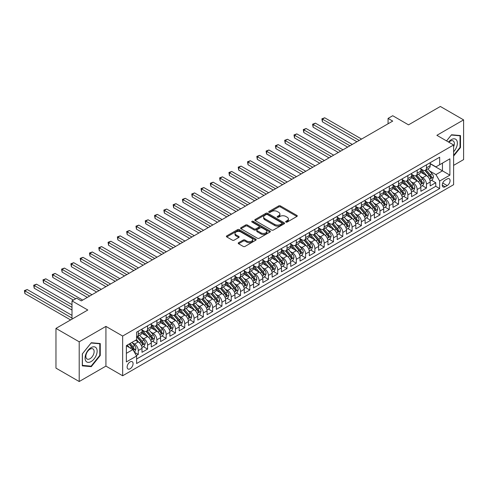 <?xml version="1.0" encoding="UTF-8"?>
<svg xmlns="http://www.w3.org/2000/svg" width="488" height="488" viewBox="0 0 488 488"><rect width="100%" height="100%" fill="white"/><g stroke="black" fill="none" stroke-linecap="round" stroke-linejoin="round"><path stroke-width="0.73" d="M285.931 222.064A0.903 0.518 0 0 0 287.206 222.064L296.899 216.465A1.293 0.744 0 0 0 297.277 215.94A1.293 0.744 0 0 0 296.899 215.415L280.478 205.93A1.293 0.744 0 0 0 278.654 205.93L268.955 211.53A0.903 0.518 0 0 0 268.693 211.896A0.903 0.518 0 0 0 268.955 212.268A0.903 0.518 0 0 0 270.236 212.268L271.487 211.542A4.13 2.385 0 0 1 277.33 211.542L278.697 212.329A4.13 2.385 0 0 1 279.905 214.019A4.13 2.385 0 0 1 278.697 215.702L277.44 216.428A0.903 0.518 0 0 0 277.178 216.794A0.903 0.518 0 0 0 277.44 217.166A0.903 0.518 0 0 0 278.721 217.166L279.978 216.44A4.13 2.385 0 0 1 285.815 216.44L287.182 217.233A4.13 2.385 0 0 1 288.396 218.917A4.13 2.385 0 0 1 287.182 220.6L285.931 221.326A0.903 0.518 0 0 0 285.663 221.692A0.903 0.518 0 0 0 285.931 222.064L285.931 221.326M130.101 368.788A4.209 2.428 120 0 0 132.846 365.079A4.209 2.428 120 0 0 132.199 361.706A4.209 2.428 120 0 0 130.101 361.913A4.209 2.428 120 0 0 127.35 365.622A4.209 2.428 120 0 0 127.996 368.995A4.209 2.428 120 0 0 130.101 368.788M238.595 242.701A1.293 0.744 0 0 0 238.217 243.231A1.293 0.744 0 0 0 238.595 243.756L243.201 246.416A1.293 0.744 0 0 0 245.025 246.416L255.791 240.2A1.293 0.744 0 0 0 256.169 239.675A1.293 0.744 0 0 0 255.791 239.144L239.37 229.665A1.293 0.744 0 0 0 237.546 229.665L226.78 235.881A1.293 0.744 0 0 0 226.401 236.405A1.293 0.744 0 0 0 226.78 236.936L232.343 240.145A1.293 0.744 0 0 0 234.167 240.145L238.778 237.485A1.293 0.744 0 0 0 239.157 236.961A1.293 0.744 0 0 0 238.778 236.43L236.015 234.838A3.453 1.995 0 0 1 235.002 233.429A3.453 1.995 0 0 1 237.137 231.586A3.453 1.995 0 0 1 240.895 232.02L251.71 238.266A3.453 1.995 0 0 1 252.723 239.675A3.453 1.995 0 0 1 250.588 241.511A3.453 1.995 0 0 1 246.83 241.084L245.025 240.041A1.293 0.744 0 0 0 243.201 240.041L238.595 242.701L238.595 243.756L243.201 241.115L243.201 240.041M453.608 165.371L463.6 159.6L463.6 119.883L440.359 106.469L408.517 124.849L392.718 115.723L388.07 118.407L392.718 121.091L81.295 300.889L76.647 298.211L71.998 300.889L71.998 319.14M79.202 341.814L79.202 381.531L105.927 366.104L105.927 326.387L79.202 341.814L55.961 328.4L87.797 310.014L71.998 300.889M105.927 326.387L122.659 336.043L453.608 144.979L453.608 184.696L122.659 375.766L122.659 336.043M463.6 119.883L436.876 135.316L453.608 144.979M271.578 230.031A1.293 0.744 0 0 0 273.402 230.031L284.175 223.815A1.293 0.744 0 0 0 284.553 223.291A1.293 0.744 0 0 0 284.175 222.76L267.747 213.28A1.293 0.744 0 0 0 265.923 213.28L255.157 219.496A1.293 0.744 0 0 0 254.779 220.021A1.293 0.744 0 0 0 255.157 220.552L271.578 230.031M252.369 222.26A0.903 0.518 0 0 1 253.284 222.388L253.284 221.314L269.986 230.952A1.293 0.744 0 0 1 270.358 231.483A1.293 0.744 0 0 1 269.986 232.007L259.213 238.223A1.293 0.744 0 0 1 257.389 238.223L240.968 228.744L245.574 226.103L245.574 225.029L240.968 227.689A1.293 0.744 0 0 0 240.59 228.213A1.293 0.744 0 0 0 240.968 228.744L240.968 227.689M245.574 226.103A1.293 0.744 0 0 1 247.398 226.103L247.398 225.029A1.293 0.744 0 0 0 245.574 225.029M247.398 225.029L254.059 228.872A1.293 0.744 0 0 0 255.883 228.872L258.945 227.109A1.293 0.744 0 0 0 259.317 226.578A1.293 0.744 0 0 0 258.945 226.054L252.009 222.052A0.903 0.518 0 0 1 251.741 221.68A0.903 0.518 0 0 1 252.302 221.198A0.903 0.518 0 0 1 253.284 221.314M79.202 381.531L55.961 368.117L55.961 328.4M136.347 355.569L138.281 354.453L134.42 352.226M132.224 342.747L134.56 344.095A5.258 3.038 60 0 1 138.281 350.536L141.996 348.389L141.996 352.312L147.577 349.091L143.344 346.645M141.52 337.385L143.856 338.727A5.258 3.038 60 0 1 147.577 345.168L151.292 343.021L151.292 346.944L156.874 343.723L152.64 341.277M150.816 332.017L153.153 333.365A5.258 3.038 60 0 1 156.874 339.8L160.589 337.659L160.589 341.576L166.17 338.355L161.937 335.915M160.113 326.649L162.449 327.997A5.258 3.038 60 0 1 166.17 334.439L169.885 332.291L169.885 336.208L175.466 332.987L171.233 330.547M169.409 321.281L171.745 322.629A5.258 3.038 60 0 1 175.466 329.071L179.181 326.923L179.181 330.84L184.757 327.619L180.529 325.179M178.706 315.913L181.042 317.261A5.258 3.038 60 0 1 184.757 323.703L188.478 321.555L188.478 325.472L194.053 322.251L189.826 319.811M188.002 310.545L190.338 311.893A5.258 3.038 60 0 1 194.053 318.335L197.774 316.187L197.774 320.104L203.35 316.883L199.122 314.443M197.298 305.177L199.635 306.525A5.258 3.038 60 0 1 203.35 312.967L207.071 310.819L207.071 314.742L212.646 311.521L208.419 309.075M206.595 299.815L208.931 301.157A5.258 3.038 60 0 1 212.646 307.599L216.367 305.451L216.367 309.374L221.942 306.153L217.715 303.707M215.891 294.447L218.227 295.795A5.258 3.038 60 0 1 221.942 302.231L225.663 300.089L225.663 304.006L231.239 300.785L227.011 298.345M225.188 289.079L227.524 290.427A5.258 3.038 60 0 1 231.239 296.869L234.96 294.721L234.96 298.638L240.535 295.417L236.308 292.977M234.484 283.711L236.82 285.059A5.258 3.038 60 0 1 240.535 291.501L244.256 289.353L244.256 293.27L249.832 290.049L245.604 287.609M243.78 278.343L246.117 279.691A5.258 3.038 60 0 1 249.832 286.133L253.553 283.986L253.553 287.902L259.128 284.681L254.901 282.241M253.077 272.975L255.413 274.323A5.258 3.038 60 0 1 259.128 280.765L262.849 278.618L262.849 282.534L268.424 279.313L264.197 276.873M262.373 267.607L264.709 268.955A5.258 3.038 60 0 1 268.424 275.397L272.145 273.25L272.145 277.172L277.721 273.951L273.493 271.505M271.67 262.245L274.006 263.587A5.258 3.038 60 0 1 277.721 270.029L281.442 267.881L281.442 271.804L287.017 268.583L282.79 266.137M280.966 256.877L283.302 258.225A5.258 3.038 60 0 1 287.017 264.661L290.738 262.52L290.738 266.436L296.314 263.215L292.086 260.775M290.262 251.509L292.599 252.857A5.258 3.038 60 0 1 296.314 259.299L300.035 257.152L300.035 261.068L305.61 257.847L301.383 255.407M299.559 246.141L301.895 247.489A5.258 3.038 60 0 1 305.61 253.931L309.331 251.784L309.331 255.7L314.906 252.479L310.679 250.039M308.855 240.773L311.185 242.121A5.258 3.038 60 0 1 314.906 248.563L318.627 246.416L318.627 250.332L324.203 247.111L319.975 244.671M318.152 235.405L320.482 236.753A5.258 3.038 60 0 1 324.203 243.195L327.924 241.048L327.924 244.964L333.499 241.743L329.272 239.303M327.448 230.037L329.778 231.385A5.258 3.038 60 0 1 333.499 237.827L337.22 235.68L337.22 239.602L342.796 236.381L338.568 233.935M336.744 224.675L339.075 226.017A5.258 3.038 60 0 1 342.796 232.459L346.517 230.312L346.517 234.234L352.092 231.013L347.865 228.567M346.041 219.307L348.371 220.655A5.258 3.038 60 0 1 352.092 227.091L355.813 224.95L355.813 228.866L361.388 225.645L357.161 223.205M355.337 213.939L357.667 215.287A5.258 3.038 60 0 1 361.388 221.729L365.109 219.582L365.109 223.498L370.685 220.277L366.451 217.837M364.634 208.571L366.964 209.919A5.258 3.038 60 0 1 370.685 216.361L374.406 214.214L374.406 218.13L379.981 214.909L375.748 212.469M373.93 203.203L376.26 204.551A5.258 3.038 60 0 1 379.981 210.993L383.696 208.846L383.696 212.762L389.278 209.541L385.044 207.101M383.226 197.835L385.557 199.183A5.258 3.038 60 0 1 389.278 205.625L392.993 203.478L392.993 207.394L398.574 204.173L394.341 201.733M392.523 192.467L394.853 193.815A5.258 3.038 60 0 1 398.574 200.257L402.289 198.11L402.289 202.032L407.87 198.811L403.637 196.365M401.819 187.105L404.149 188.447A5.258 3.038 60 0 1 407.87 194.889L411.585 192.742L411.585 196.664L417.167 193.443L412.933 190.997M411.116 181.737L413.446 183.085A5.258 3.038 60 0 1 417.167 189.521L420.882 187.38L420.882 191.296L426.463 188.075L426.463 184.159A5.258 3.038 -120 0 0 422.742 177.717L420.412 176.369M422.23 185.635L426.463 188.075M141.996 348.389A5.258 3.038 -120 0 0 138.281 341.948L135.487 340.337M151.292 343.021A5.258 3.038 -120 0 0 147.577 336.586L141.825 333.261M160.589 337.659A5.258 3.038 -120 0 0 156.874 331.218L151.121 327.899M169.885 332.291A5.258 3.038 -120 0 0 166.17 325.85L160.418 322.531M179.181 326.923A5.258 3.038 -120 0 0 175.466 320.482L169.714 317.163M188.478 321.555A5.258 3.038 -120 0 0 184.757 315.114L179.011 311.795M197.774 316.187A5.258 3.038 -120 0 0 194.053 309.746L188.307 306.427M207.071 310.819A5.258 3.038 -120 0 0 203.35 304.378L197.603 301.059M216.367 305.451A5.258 3.038 -120 0 0 212.646 299.016L206.9 295.691M225.663 300.089A5.258 3.038 -120 0 0 221.942 293.648L216.196 290.329M234.96 294.721A5.258 3.038 -120 0 0 231.239 288.28L225.493 284.962M244.256 289.353A5.258 3.038 -120 0 0 240.535 282.912L234.789 279.594M253.553 283.986A5.258 3.038 -120 0 0 249.832 277.544L244.085 274.226M262.849 278.618A5.258 3.038 -120 0 0 259.128 272.176L253.382 268.858M272.145 273.25A5.258 3.038 -120 0 0 268.424 266.808L262.678 263.489M281.442 267.881A5.258 3.038 -120 0 0 277.721 261.446L271.975 258.121M290.738 262.52A5.258 3.038 -120 0 0 287.017 256.078L281.271 252.76M300.035 257.152A5.258 3.038 -120 0 0 296.314 250.71L290.567 247.392M309.331 251.784A5.258 3.038 -120 0 0 305.61 245.342L299.864 242.024M318.627 246.416A5.258 3.038 -120 0 0 314.906 239.974L309.16 236.656M327.924 241.048A5.258 3.038 -120 0 0 324.203 234.606L318.457 231.288M337.22 235.68A5.258 3.038 -120 0 0 333.499 229.238L327.753 225.92M346.517 230.312A5.258 3.038 -120 0 0 342.796 223.876L337.049 220.552M355.813 224.95A5.258 3.038 -120 0 0 352.092 218.508L346.346 215.19M365.109 219.582A5.258 3.038 -120 0 0 361.388 213.14L355.636 209.822M374.406 214.214A5.258 3.038 -120 0 0 370.685 207.772L364.933 204.454M383.696 208.846A5.258 3.038 -120 0 0 379.981 202.404L374.229 199.086M392.993 203.478A5.258 3.038 -120 0 0 389.278 197.036L383.525 193.718M402.289 198.11A5.258 3.038 -120 0 0 398.574 191.668L392.822 188.35M411.585 192.742A5.258 3.038 -120 0 0 407.87 186.306L402.118 182.982M420.882 187.38A5.258 3.038 -120 0 0 417.167 180.938L411.415 177.62M447.191 178.95L445.147 180.133A4.075 2.355 120 0 0 442.482 183.72A4.075 2.355 120 0 0 443.11 186.989A4.075 2.355 120 0 0 445.147 186.788L447.191 185.605A4.075 2.355 120 0 0 449.857 182.012A4.075 2.355 120 0 0 449.228 178.748A4.075 2.355 120 0 0 447.191 178.95M126.38 353.33L132.888 349.573L136.603 356.014L136.603 363.523L439.664 188.557L439.664 181.042L435.943 174.6L429.702 171.001M136.603 356.014L126.38 361.913L126.38 345.602L136.603 339.697L136.603 332.182L439.664 157.215L439.664 164.731L449.887 158.826L449.887 175.137L439.664 181.042M141.996 329.925L143.856 330.998A5.258 3.038 60 0 0 146.485 331.26L150.206 329.113A5.258 3.038 -120 0 0 151.292 326.71L151.292 323.703M151.292 324.563L153.153 325.636A5.258 3.038 60 0 0 155.782 325.892L159.503 323.745A5.258 3.038 -120 0 0 160.589 321.342L160.589 318.335M160.589 319.195L162.449 320.268A5.258 3.038 60 0 0 165.078 320.525L168.799 318.383A5.258 3.038 -120 0 0 169.885 315.974L169.885 312.967M169.885 313.827L171.745 314.9A5.258 3.038 60 0 0 174.375 315.163L178.096 313.015A5.258 3.038 -120 0 0 179.181 310.606L179.181 307.599M179.181 308.459L181.042 309.532A5.258 3.038 60 0 0 183.671 309.795L187.392 307.647A5.258 3.038 -120 0 0 188.478 305.238L188.478 302.231M188.478 303.091L190.338 304.164A5.258 3.038 60 0 0 192.967 304.427L196.688 302.279A5.258 3.038 -120 0 0 197.774 299.87L197.774 296.869M197.774 297.723L199.635 298.796A5.258 3.038 60 0 0 202.264 299.059L205.979 296.911A5.258 3.038 -120 0 0 207.071 294.502L207.071 291.501M207.071 292.355L208.931 293.428A5.258 3.038 60 0 0 211.56 293.691L215.275 291.543A5.258 3.038 -120 0 0 216.367 289.14L216.367 286.133M216.367 286.993L218.227 288.066A5.258 3.038 60 0 0 220.857 288.323L224.571 286.175A5.258 3.038 -120 0 0 225.663 283.772L225.663 280.765M225.663 281.625L227.524 282.698A5.258 3.038 60 0 0 230.153 282.955L233.868 280.814A5.258 3.038 -120 0 0 234.96 278.404L234.96 275.397M234.96 276.257L236.82 277.33A5.258 3.038 60 0 0 239.449 277.593L243.164 275.445A5.258 3.038 -120 0 0 244.256 273.036L244.256 270.029M244.256 270.889L246.117 271.962A5.258 3.038 60 0 0 248.746 272.225L252.461 270.077A5.258 3.038 -120 0 0 253.553 267.668L253.553 264.661M253.553 265.521L255.413 266.594A5.258 3.038 60 0 0 258.042 266.857L261.757 264.709A5.258 3.038 -120 0 0 262.849 262.3L262.849 259.299M262.849 260.153L264.709 261.226A5.258 3.038 60 0 0 267.339 261.489L271.053 259.341A5.258 3.038 -120 0 0 272.145 256.932L272.145 253.931M272.145 254.791L274.006 255.858A5.258 3.038 60 0 0 276.635 256.121L280.35 253.974A5.258 3.038 -120 0 0 281.442 251.57L281.442 248.563M281.442 249.423L283.302 250.496A5.258 3.038 60 0 0 285.931 250.753L289.646 248.606A5.258 3.038 -120 0 0 290.738 246.202L290.738 243.195M290.738 244.055L292.599 245.129A5.258 3.038 60 0 0 295.228 245.385L298.943 243.244A5.258 3.038 -120 0 0 300.035 240.834L300.035 237.827M300.035 238.687L301.895 239.761A5.258 3.038 60 0 0 304.524 240.023L308.239 237.876A5.258 3.038 -120 0 0 309.331 235.466L309.331 232.459M309.331 233.319L311.185 234.392A5.258 3.038 60 0 0 313.821 234.655L317.535 232.508A5.258 3.038 -120 0 0 318.627 230.098L318.627 227.091M318.627 227.951L320.482 229.024A5.258 3.038 60 0 0 323.117 229.287L326.832 227.14A5.258 3.038 -120 0 0 327.924 224.73L327.924 221.729M327.924 222.583L329.778 223.656A5.258 3.038 60 0 0 332.407 223.919L336.128 221.772A5.258 3.038 -120 0 0 337.22 219.362L337.22 216.361M337.22 217.221L339.075 218.288A5.258 3.038 60 0 0 341.704 218.551L345.425 216.404A5.258 3.038 -120 0 0 346.517 214L346.517 210.993M346.517 211.853L348.371 212.927A5.258 3.038 60 0 0 351 213.183L354.721 211.036A5.258 3.038 -120 0 0 355.813 208.632L355.813 205.625M355.813 206.485L357.667 207.559A5.258 3.038 60 0 0 360.296 207.815L364.017 205.674A5.258 3.038 -120 0 0 365.109 203.264L365.109 200.257M365.109 201.117L366.964 202.191A5.258 3.038 60 0 0 369.593 202.453L373.314 200.306A5.258 3.038 -120 0 0 374.406 197.896L374.406 194.889M374.406 195.749L376.26 196.823A5.258 3.038 60 0 0 378.889 197.085L382.61 194.938A5.258 3.038 -120 0 0 383.696 192.528L383.696 189.521M383.696 190.381L385.557 191.455A5.258 3.038 60 0 0 388.186 191.717L391.907 189.57A5.258 3.038 -120 0 0 392.993 187.16L392.993 184.159M392.993 185.013L394.853 186.087A5.258 3.038 60 0 0 397.482 186.349L401.203 184.202A5.258 3.038 -120 0 0 402.289 181.792L402.289 178.791M402.289 179.651L404.149 180.719A5.258 3.038 60 0 0 406.779 180.981L410.5 178.834A5.258 3.038 -120 0 0 411.585 176.43L411.585 173.423M411.585 174.283L413.446 175.357A5.258 3.038 60 0 0 416.075 175.613L419.796 173.466A5.258 3.038 -120 0 0 420.882 171.062L420.882 168.055M136.603 359.015L435.76 186.306L435.76 182.707L430.178 185.928L430.178 182.012A5.258 3.038 -120 0 0 426.463 175.57L420.711 172.252M420.882 168.915L422.742 169.989A5.258 3.038 -120 0 0 425.371 170.245A5.258 3.038 -120 0 0 426.463 167.841L426.463 164.834M425.371 170.245L429.092 168.104A5.258 3.038 -120 0 0 430.178 165.694L430.178 162.687M138.281 331.218L138.281 334.219A5.258 3.038 60 0 1 137.189 336.629A5.258 3.038 60 0 1 136.603 336.842M137.189 336.629L140.91 334.481A5.258 3.038 -120 0 0 141.996 332.072L141.996 329.071M147.577 325.85L147.577 328.857A5.258 3.038 60 0 1 146.485 331.26M156.874 320.482L156.874 323.489A5.258 3.038 60 0 1 155.782 325.892M166.17 315.114L166.17 318.121A5.258 3.038 60 0 1 165.078 320.525M175.466 309.746L175.466 312.753A5.258 3.038 60 0 1 174.375 315.163M184.757 304.378L184.757 307.385A5.258 3.038 60 0 1 183.671 309.795M194.053 299.01L194.053 302.017A5.258 3.038 60 0 1 192.967 304.427M203.35 293.648L203.35 296.649A5.258 3.038 60 0 1 202.264 299.059M212.646 288.28L212.646 291.287A5.258 3.038 60 0 1 211.56 293.691M221.942 282.912L221.942 285.919A5.258 3.038 60 0 1 220.857 288.323M231.239 277.544L231.239 280.551A5.258 3.038 60 0 1 230.153 282.955M240.535 272.176L240.535 275.183A5.258 3.038 60 0 1 239.449 277.593M249.832 266.808L249.832 269.815A5.258 3.038 60 0 1 248.746 272.225M259.128 261.44L259.128 264.447A5.258 3.038 60 0 1 258.042 266.857M268.424 256.078L268.424 259.079A5.258 3.038 60 0 1 267.339 261.489M277.721 250.71L277.721 253.717A5.258 3.038 60 0 1 276.635 256.121M287.017 245.342L287.017 248.349A5.258 3.038 60 0 1 285.931 250.753M296.314 239.974L296.314 242.981A5.258 3.038 60 0 1 295.228 245.385M305.61 234.606L305.61 237.613A5.258 3.038 60 0 1 304.524 240.023M314.906 229.238L314.906 232.245A5.258 3.038 60 0 1 313.821 234.655M324.203 223.876L324.203 226.877A5.258 3.038 60 0 1 323.117 229.287M333.499 218.508L333.499 221.509A5.258 3.038 60 0 1 332.407 223.919M342.796 213.14L342.796 216.147A5.258 3.038 60 0 1 341.704 218.551M352.092 207.772L352.092 210.779A5.258 3.038 60 0 1 351 213.183M361.388 202.404L361.388 205.411A5.258 3.038 60 0 1 360.296 207.815M370.685 197.036L370.685 200.043A5.258 3.038 60 0 1 369.593 202.453M379.981 191.668L379.981 194.675A5.258 3.038 60 0 1 378.889 197.085M389.278 186.306L389.278 189.307A5.258 3.038 60 0 1 388.186 191.717M398.574 180.938L398.574 183.939A5.258 3.038 60 0 1 397.482 186.349M407.87 175.57L407.87 178.577A5.258 3.038 60 0 1 406.779 180.981M417.167 170.202L417.167 173.209A5.258 3.038 60 0 1 416.075 175.613M417.167 189.521L417.167 193.443M407.87 194.889L407.87 198.811M398.574 200.257L398.574 204.173M389.278 205.625L389.278 209.541M379.981 210.993L379.981 214.909M370.685 216.361L370.685 220.277M361.388 221.729L361.388 225.645M352.092 227.091L352.092 231.013M342.796 232.459L342.796 236.381M333.499 237.827L333.499 241.743M324.203 243.195L324.203 247.111M314.906 248.563L314.906 252.479M305.61 253.931L305.61 257.847M296.314 259.299L296.314 263.215M287.017 264.661L287.017 268.583M277.721 270.029L277.721 273.951M268.424 275.397L268.424 279.313M259.128 280.765L259.128 284.681M249.832 286.133L249.832 290.049M240.535 291.501L240.535 295.417M231.239 296.869L231.239 300.785M221.942 302.231L221.942 306.153M212.646 307.599L212.646 311.521M203.35 312.967L203.35 316.883M194.053 318.335L194.053 322.251M184.757 323.703L184.757 327.619M175.466 329.071L175.466 332.987M166.17 334.439L166.17 338.355M156.874 339.8L156.874 343.723M147.577 345.168L147.577 349.091M138.281 350.536L138.281 354.453M132.888 349.573L126.38 345.815M435.943 174.6L442.451 170.849L442.451 163.12L449.887 158.826M430.178 163.761L449.887 175.137M430.178 163.547L435.943 166.872L439.664 164.731M105.927 366.104L122.659 375.766M388.07 118.407L388.07 123.775M431.526 180.267L435.76 182.707M435.76 186.306L439.664 188.557M453.608 156.081L460.483 147.522L460.483 135.56L451.516 134.761L446.569 140.91L451.327 135.023L460.019 135.798L460.019 147.388L453.608 155.367M82.313 365.86L91.287 366.659L100.26 355.496L100.26 343.54L91.287 342.735L82.313 353.898L82.313 365.86M460.019 147.254L460.483 147.522M99.79 355.227L100.26 355.496M90.341 366.11L91.287 366.659M286.291 222.192L287.182 221.674A4.13 2.385 0 0 0 288.396 219.99L288.396 218.917M279.905 214.019L279.905 215.092A4.13 2.385 0 0 1 278.697 216.776L277.806 217.294M296.887 216.477L280.478 207.004A1.293 0.744 0 0 0 278.654 207.004L269.315 212.39M284.156 223.827L267.747 214.354A1.293 0.744 0 0 0 265.923 214.354L255.175 220.558L255.157 219.496M281.893 223.656A0.903 0.518 0 0 0 282.156 223.291A0.903 0.518 0 0 0 281.893 222.918L267.473 214.598A0.903 0.518 0 0 0 266.198 214.598L264.874 215.361A4.13 2.385 0 0 0 263.666 217.044A4.13 2.385 0 0 0 264.874 218.734L274.726 224.419A4.13 2.385 0 0 0 280.57 224.419L281.893 223.656L281.893 224.73A0.903 0.518 0 0 0 282.156 224.364L282.156 223.291M263.666 217.044L263.666 218.118A4.13 2.385 0 0 0 264.874 219.807L264.874 218.734M281.893 224.73L280.57 225.493A4.13 2.385 0 0 1 274.726 225.493L264.874 219.807M247.398 226.103L254.059 229.946A1.293 0.744 0 0 0 255.883 229.946L258.945 228.183A1.293 0.744 0 0 0 259.317 227.652L259.317 226.578M253.284 222.388L269.968 232.02M260.97 232.861A3.453 1.995 0 0 0 264.734 233.294A3.453 1.995 0 0 0 266.863 231.452A3.453 1.995 0 0 0 265.856 230.043L262.044 227.847A1.293 0.744 0 0 0 260.22 227.847L257.164 229.61A1.293 0.744 0 0 0 256.786 230.135A1.293 0.744 0 0 0 257.164 230.665L260.97 232.861L260.97 233.935A3.453 1.995 0 0 0 264.734 234.368A3.453 1.995 0 0 0 266.863 232.526L266.863 231.452M256.786 230.135L256.786 231.208A1.293 0.744 0 0 0 257.164 231.739L257.164 230.665M260.97 233.935L257.164 231.739M252.723 239.675L252.723 240.749A3.453 1.995 0 0 1 250.588 242.585A3.453 1.995 0 0 1 246.83 242.158L245.025 241.115A1.293 0.744 0 0 0 243.201 241.115M235.002 233.429L235.002 234.502A3.453 1.995 0 0 0 236.015 235.911L236.015 234.838M238.76 237.497L236.015 235.911M255.779 240.212L239.37 230.739A1.293 0.744 0 0 0 237.546 230.739L226.792 236.942M430.105 181.091L432.502 179.7L433.435 177.016A3.483 2.013 -120 0 0 432.075 173.746L427.83 168.83M426.976 175.912L421.943 170.074A10.059 5.807 -120 0 0 420.882 168.97M424.218 174.271L421.4 171.014A8.351 4.819 -120 0 0 420.882 170.452M361.571 139.074L324.715 117.791L322.391 119.133L322.391 121.817L356.923 141.758M424.902 170.434L429.196 175.412A3.483 2.013 60 0 1 430.434 177.809C430.959 178.51 431.331 178.297 431.551 177.168A3.483 2.013 -120 0 0 430.312 174.765L426.061 169.848M425.152 170.355L429.769 175.698A1.775 1.025 60 0 1 430.215 176.394L431.551 177.168M430.434 177.809L430.69 178.224M322.391 121.817L321.879 118.84L359.247 140.416M321.879 118.84L324.715 117.791M453.608 151.762A8.546 4.935 120 0 0 457.262 141.849A8.546 4.935 120 0 0 451.327 139.635A8.546 4.935 120 0 0 448.533 142.045M453.608 146.784A5.85 3.379 120 0 0 453.157 140.91A5.85 3.379 120 0 0 450.229 141.203A5.85 3.379 120 0 0 448.875 142.246M459.446 135.469L460.019 135.798M96.331 355.057A8.546 4.935 120 0 0 94.123 346.803A8.546 4.935 120 0 0 85.87 354.123A8.546 4.935 120 0 0 88.078 362.377A8.546 4.935 120 0 0 96.331 355.057M93.58 354.276A5.85 3.379 120 0 0 92.927 348.889A5.85 3.379 120 0 0 86.419 353.635A5.85 3.379 120 0 0 87.078 359.022A5.85 3.379 120 0 0 93.58 354.276M82.411 365.402L82.411 353.812L91.097 343.003L99.79 343.778L99.79 355.368L91.097 366.177L82.313 365.347M99.216 343.442L99.79 343.778M420.808 186.459L423.206 185.068L424.139 182.384A3.483 2.013 -120 0 0 422.779 179.114L418.533 174.198M417.679 181.274L412.647 175.442A10.059 5.807 -120 0 0 411.585 174.338M414.922 179.639L412.104 176.375A8.351 4.819 -120 0 0 411.585 175.814M352.275 144.442L315.419 123.159L313.095 124.501L313.095 127.185L347.627 147.126M415.605 175.802L419.9 180.78A3.483 2.013 60 0 1 421.138 183.177C421.662 183.878 422.035 183.665 422.254 182.536A3.483 2.013 -120 0 0 421.016 180.133L416.764 175.216M415.855 175.723L420.473 181.066A1.775 1.025 60 0 1 420.918 181.762L422.254 182.536M421.138 183.177L421.394 183.592M313.095 127.185L312.582 124.208L349.951 145.784M312.582 124.208L315.419 123.159M411.512 191.821L413.909 190.436L414.843 187.752A3.483 2.013 -120 0 0 413.482 184.482L409.237 179.566M408.383 186.642L403.35 180.81A10.059 5.807 -120 0 0 402.289 179.706M405.626 185.007L402.807 181.743A8.351 4.819 -120 0 0 402.289 181.182M342.979 149.81L306.122 128.527L303.798 129.869L303.798 132.553L338.33 152.488M406.309 181.17L410.603 186.148A3.483 2.013 60 0 1 411.848 188.545C412.366 189.246 412.738 189.033 412.958 187.898A3.483 2.013 -120 0 0 411.72 185.501L407.468 180.584M406.559 181.091L411.177 186.434A1.775 1.025 60 0 1 411.622 187.13L412.958 187.898M411.848 188.545L412.098 188.96M303.798 132.553L303.286 129.57L340.655 151.146M303.286 129.57L306.122 128.527M402.216 197.189L404.613 195.804L405.546 193.12A3.483 2.013 -120 0 0 404.186 189.85L399.94 184.934M399.092 192.01L394.054 186.178A10.059 5.807 -120 0 0 392.993 185.074M396.329 190.375L393.511 187.111A8.351 4.819 -120 0 0 392.993 186.55M333.682 155.172L296.826 133.895L294.502 135.237L294.502 137.921L329.034 157.856M397.012 186.538L401.307 191.51A3.483 2.013 60 0 1 402.551 193.913C403.07 194.614 403.442 194.401 403.661 193.266A3.483 2.013 -120 0 0 402.423 190.869L398.171 185.952M397.262 186.459L401.88 191.802A1.775 1.025 60 0 1 402.325 192.498L403.661 193.266M402.551 193.913L402.801 194.328M294.502 137.921L293.989 134.938L331.358 156.514M293.989 134.938L296.826 133.895M392.919 202.557L395.317 201.172L396.25 198.488A3.483 2.013 -120 0 0 394.89 195.218L390.644 190.296M389.796 197.378L384.757 191.546A10.059 5.807 -120 0 0 383.696 190.442M387.033 195.743L384.215 192.479A8.351 4.819 -120 0 0 383.696 191.918M324.386 160.54L287.53 139.263L285.206 140.605L285.206 143.289L319.738 163.224M387.716 191.906L392.01 196.877A3.483 2.013 60 0 1 393.255 199.281C393.773 199.982 394.145 199.763 394.365 198.634A3.483 2.013 -120 0 0 393.127 196.237L388.881 191.32M387.966 191.827L392.584 197.17A1.775 1.025 60 0 1 393.029 197.866L394.365 198.634M393.255 199.281L393.505 199.69M285.206 143.289L284.693 140.306L322.062 161.882M284.693 140.306L287.53 139.263M383.623 207.925L386.02 206.54L386.954 203.856A3.483 2.013 -120 0 0 385.593 200.58L381.348 195.664M380.5 202.746L375.461 196.914A10.059 5.807 -120 0 0 374.406 195.81M377.736 201.111L374.918 197.847A8.351 4.819 -120 0 0 374.406 197.286M315.095 165.908L278.233 144.625L275.909 145.967L275.909 148.651L310.447 168.592M378.42 197.274L382.714 202.245A3.483 2.013 60 0 1 383.958 204.649C384.477 205.344 384.849 205.131 385.069 204.002A3.483 2.013 -120 0 0 383.83 201.605L379.585 196.682M378.67 197.189L383.287 202.538A1.775 1.025 60 0 1 383.733 203.228L385.069 204.002M383.958 204.649L384.209 205.058M275.909 148.651L275.397 145.674L312.771 167.25M275.397 145.674L278.233 144.625M374.326 213.293L376.724 211.902L377.657 209.224A3.483 2.013 -120 0 0 376.297 205.948L372.051 201.032M371.203 208.114L366.165 202.282A10.059 5.807 -120 0 0 365.109 201.172M368.44 206.473L365.622 203.215A8.351 4.819 -120 0 0 365.109 202.654M305.799 171.276L268.937 149.993L266.613 151.335L266.613 154.019L301.151 173.96M369.123 202.642L373.418 207.614A3.483 2.013 60 0 1 374.662 210.011C375.18 210.712 375.553 210.499 375.772 209.37A3.483 2.013 -120 0 0 374.534 206.967L370.288 202.05M369.373 202.557L373.991 207.9A1.775 1.025 60 0 1 374.436 208.596L375.772 209.37M374.662 210.011L374.912 210.426M266.613 154.019L266.1 151.042L303.475 172.618M266.1 151.042L268.937 149.993M365.03 218.661L367.433 217.27L368.361 214.586A3.483 2.013 -120 0 0 367 211.316L362.755 206.4M361.907 213.482L356.868 207.644A10.059 5.807 -120 0 0 355.813 206.54M359.144 211.841L356.325 208.583A8.351 4.819 -120 0 0 355.813 208.022M296.503 176.644L259.64 155.361L257.316 156.703L257.316 159.387L291.854 179.328M359.827 208.004L364.121 212.981A3.483 2.013 60 0 1 365.366 215.379C365.884 216.08 366.256 215.867 366.482 214.738A3.483 2.013 -120 0 0 365.238 212.335L360.992 207.418M360.077 207.925L364.695 213.268A1.775 1.025 60 0 1 365.14 213.964L366.482 214.738M365.366 215.379L365.616 215.794M257.316 159.387L256.804 156.41L294.179 177.986M256.804 156.41L259.64 155.361M355.734 224.029L358.137 222.638L359.064 219.954A3.483 2.013 -120 0 0 357.704 216.684L353.458 211.768M352.61 218.844L347.572 213.012A10.059 5.807 -120 0 0 346.517 211.908M349.847 217.209L347.029 213.945A8.351 4.819 -120 0 0 346.517 213.384M287.206 182.012L250.344 160.729L248.02 162.071L248.02 164.755L282.558 184.696M350.53 213.372L354.825 218.349A3.483 2.013 60 0 1 356.069 220.747C356.594 221.448 356.96 221.235 357.185 220.106A3.483 2.013 -120 0 0 355.941 217.703L351.695 212.786M350.78 213.293L355.398 218.636A1.775 1.025 60 0 1 355.844 219.332L357.185 220.106M356.069 220.747L356.319 221.162M248.02 164.755L247.507 161.778L284.882 183.354M247.507 161.778L250.344 160.729M346.437 229.391L348.841 228.006L349.768 225.322A3.483 2.013 -120 0 0 348.414 222.052L344.162 217.136M343.314 224.212L338.275 218.38A10.059 5.807 -120 0 0 337.22 217.276M340.551 222.577L337.733 219.313A8.351 4.819 -120 0 0 337.22 218.752M277.91 187.38L241.048 166.097L238.724 167.439L238.724 170.123L273.262 190.058M341.234 218.74L345.528 223.718A3.483 2.013 60 0 1 346.773 226.115C347.297 226.816 347.663 226.603 347.889 225.468A3.483 2.013 -120 0 0 346.645 223.071L342.399 218.154M341.484 218.661L346.102 224.004A1.775 1.025 60 0 1 346.547 224.7L347.889 225.468M346.773 226.115L347.023 226.53M238.724 170.123L238.211 167.14L275.586 188.716M238.211 167.14L241.048 166.097M337.141 234.758L339.544 233.374L340.471 230.69A3.483 2.013 -120 0 0 339.117 227.42L334.866 222.504M334.018 229.58L328.979 223.748A10.059 5.807 -120 0 0 327.924 222.644M331.254 227.945L328.436 224.681A8.351 4.819 -120 0 0 327.924 224.12M268.613 192.742L231.751 171.465L229.427 172.807L229.427 175.491L263.965 195.426M331.938 224.108L336.232 229.079A3.483 2.013 60 0 1 337.476 231.483C338.001 232.184 338.373 231.971 338.593 230.836A3.483 2.013 -120 0 0 337.348 228.439L333.103 223.522M332.188 224.029L336.805 229.372A1.775 1.025 60 0 1 337.251 230.068L338.593 230.836M337.476 231.483L337.726 231.898M229.427 175.491L228.915 172.508L266.289 194.084M228.915 172.508L231.751 171.465M327.845 240.126L330.248 238.742L331.175 236.058A3.483 2.013 -120 0 0 329.821 232.788L325.569 227.865M324.721 234.948L319.683 229.116A10.059 5.807 -120 0 0 318.627 228.012M321.958 233.313L319.14 230.049A8.351 4.819 -120 0 0 318.627 229.488M259.317 198.11L222.455 176.833L220.131 178.175L220.131 180.859L254.669 200.794M322.641 229.476L326.936 234.447A3.483 2.013 60 0 1 328.18 236.851C328.705 237.552 329.077 237.333 329.296 236.204A3.483 2.013 -120 0 0 328.052 233.807L323.806 228.89M322.891 229.397L327.509 234.74A1.775 1.025 60 0 1 327.954 235.436L329.296 236.204M328.18 236.851L328.43 237.259M220.131 180.859L219.618 177.876L256.993 199.452M219.618 177.876L222.455 176.833M318.548 245.494L320.951 244.11L321.879 241.426A3.483 2.013 -120 0 0 320.525 238.15L316.273 233.234M315.425 240.316L310.386 234.484A10.059 5.807 -120 0 0 309.331 233.38M312.662 238.681L309.843 235.417A8.351 4.819 -120 0 0 309.331 234.856M250.021 203.478L213.158 182.195L210.834 183.537L210.834 186.221L245.373 206.162M313.345 234.844L317.639 239.815A3.483 2.013 60 0 1 318.884 242.219C319.408 242.914 319.78 242.701 320 241.572A3.483 2.013 -120 0 0 318.755 239.175L314.51 234.252M313.595 234.758L318.213 240.108A1.775 1.025 60 0 1 318.658 240.797L320 241.572M318.884 242.219L319.134 242.627M210.834 186.221L210.322 183.244L247.697 204.82M210.322 183.244L213.158 182.195M309.252 250.862L311.655 249.472L312.582 246.794A3.483 2.013 -120 0 0 311.228 243.518L306.976 238.601M306.129 245.684L301.09 239.852A10.059 5.807 -120 0 0 300.035 238.742M303.365 244.043L300.547 240.785A8.351 4.819 -120 0 0 300.035 240.224M240.724 208.846L203.862 187.563L201.538 188.905L201.538 191.589L236.076 211.53M304.048 240.212L308.343 245.183A3.483 2.013 60 0 1 309.587 247.581C310.112 248.282 310.484 248.069 310.704 246.94A3.483 2.013 -120 0 0 309.459 244.537L305.214 239.62M304.298 240.126L308.916 245.47A1.775 1.025 60 0 1 309.361 246.166L310.704 246.94M309.587 247.581L309.837 247.995M201.538 191.589L201.025 188.612L238.4 210.188M201.025 188.612L203.862 187.563M299.955 256.231L302.359 254.84L303.286 252.156A3.483 2.013 -120 0 0 301.932 248.886L297.68 243.969M296.832 251.052L291.793 245.214A10.059 5.807 -120 0 0 290.738 244.11M294.069 249.411L291.251 246.147A8.351 4.819 -120 0 0 290.738 245.592M231.428 214.214L194.566 192.931L192.241 194.273L192.241 196.957L226.78 216.898M294.752 245.574L299.046 250.551A3.483 2.013 60 0 1 300.291 252.949C300.815 253.65 301.188 253.437 301.407 252.308A3.483 2.013 -120 0 0 300.163 249.905L295.917 244.988M295.002 245.494L299.62 250.838A1.775 1.025 60 0 1 300.065 251.534L301.407 252.308M300.291 252.949L300.541 253.364M192.241 196.957L191.729 193.98L229.104 215.556M191.729 193.98L194.566 192.931M290.659 261.599L293.062 260.208L293.989 257.524A3.483 2.013 -120 0 0 292.635 254.254L288.384 249.338M287.536 256.413L282.497 250.582A10.059 5.807 -120 0 0 281.442 249.478M284.772 254.779L281.954 251.515A8.351 4.819 -120 0 0 281.442 250.954M222.131 219.582L185.269 198.299L182.945 199.641L182.945 202.325L217.483 222.266M285.456 250.942L289.75 255.919A3.483 2.013 60 0 1 290.994 258.317C291.519 259.018 291.891 258.805 292.111 257.676A3.483 2.013 -120 0 0 290.866 255.273L286.621 250.356M285.706 250.862L290.323 256.206A1.775 1.025 60 0 1 290.769 256.901L292.111 257.676M290.994 258.317L291.244 258.731M182.945 202.325L182.439 199.348L219.807 220.924M182.439 199.348L185.269 198.299M281.363 266.96L283.766 265.576L284.693 262.892A3.483 2.013 -120 0 0 283.339 259.622L279.087 254.706M278.239 261.781L273.201 255.95A10.059 5.807 -120 0 0 272.145 254.846M275.476 260.147L272.658 256.883A8.351 4.819 -120 0 0 272.145 256.322M212.835 224.944L175.973 203.667L173.649 205.009L173.649 207.693L208.187 227.628M276.159 256.31L280.454 261.287A3.483 2.013 60 0 1 281.698 263.685C282.223 264.386 282.595 264.173 282.814 263.038A3.483 2.013 -120 0 0 281.57 260.641L277.324 255.724M276.409 256.231L281.027 261.574A1.775 1.025 60 0 1 281.472 262.269L282.814 263.038M281.698 263.685L281.948 264.099M173.649 207.693L173.142 204.71L210.511 226.286M173.142 204.71L175.973 203.667M272.066 272.328L274.469 270.944L275.397 268.26A3.483 2.013 -120 0 0 274.043 264.99L269.791 260.074M268.943 267.149L263.904 261.318A10.059 5.807 -120 0 0 262.849 260.214M266.18 265.515L263.361 262.251A8.351 4.819 -120 0 0 262.849 261.69M203.539 230.312L166.676 209.035L164.352 210.377L164.352 213.061L198.891 232.996M266.863 261.678L271.157 266.649A3.483 2.013 60 0 1 272.402 269.053C272.926 269.754 273.298 269.541 273.518 268.406A3.483 2.013 -120 0 0 272.274 266.009L268.028 261.092M267.113 261.599L271.731 266.942A1.775 1.025 60 0 1 272.182 267.637L273.518 268.406M272.402 269.053L272.652 269.467M164.352 213.061L163.846 210.078L201.215 231.654M163.846 210.078L166.676 209.035M262.77 277.696L265.173 276.312L266.1 273.628A3.483 2.013 -120 0 0 264.746 270.358L260.494 265.435M259.647 272.517L254.608 266.686A10.059 5.807 -120 0 0 253.553 265.582M256.883 270.883L254.065 267.619A8.351 4.819 -120 0 0 253.553 267.058M194.242 235.68L157.38 214.403L155.056 215.745L155.056 218.429L189.594 238.364M257.566 267.046L261.861 272.017A3.483 2.013 60 0 1 263.105 274.421C263.63 275.122 264.002 274.903 264.221 273.774A3.483 2.013 -120 0 0 262.977 271.377L258.731 266.46M257.816 266.966L262.434 272.31A1.775 1.025 60 0 1 262.886 273.005L264.221 273.774M263.105 274.421L263.361 274.829M155.056 218.429L154.55 215.446L191.918 237.022M154.55 215.446L157.38 214.403M253.473 283.064L255.877 281.68L256.804 278.996A3.483 2.013 -120 0 0 255.45 275.72L251.198 270.803M250.35 277.885L245.311 272.054A10.059 5.807 -120 0 0 244.256 270.95M247.587 276.251L244.769 272.987A8.351 4.819 -120 0 0 244.256 272.426M184.946 241.048L148.084 219.765L145.76 221.107L145.76 223.791L180.298 243.732M248.27 272.414L252.564 277.385A3.483 2.013 60 0 1 253.809 279.789C254.333 280.484 254.706 280.271 254.925 279.142A3.483 2.013 -120 0 0 253.681 276.745L249.435 271.822M248.526 272.328L253.138 277.678A1.775 1.025 60 0 1 253.589 278.367L254.925 279.142M253.809 279.789L254.065 280.197M145.76 223.791L145.253 220.814L182.622 242.39M145.253 220.814L148.084 219.765M244.177 288.432L246.58 287.042L247.507 284.358A3.483 2.013 -120 0 0 246.153 281.088L241.908 276.171M241.054 283.254L236.015 277.422A10.059 5.807 -120 0 0 234.96 276.312M238.29 281.613L235.472 278.355A8.351 4.819 -120 0 0 234.96 277.794M175.649 246.416L138.787 225.133L136.463 226.475L136.463 229.159L171.001 249.1M238.974 277.782L243.268 282.753A3.483 2.013 60 0 1 244.512 285.151C245.037 285.852 245.409 285.639 245.629 284.51A3.483 2.013 -120 0 0 244.384 282.107L240.139 277.19M239.23 277.696L243.841 283.04A1.775 1.025 60 0 1 244.293 283.735L245.629 284.51M244.512 285.151L244.769 285.565M136.463 229.159L135.957 226.182L173.325 247.758M135.957 226.182L138.787 225.133M234.881 293.8L237.284 292.41L238.211 289.726A3.483 2.013 -120 0 0 236.857 286.456L232.611 281.539M231.757 288.621L226.719 282.784A10.059 5.807 -120 0 0 225.663 281.68M228.994 286.981L226.176 283.717A8.351 4.819 -120 0 0 225.663 283.162M166.353 251.784L129.491 230.501L127.167 231.843L127.167 234.527L161.705 254.468M229.677 283.144L233.972 288.121A3.483 2.013 60 0 1 235.216 290.519C235.741 291.22 236.113 291.007 236.332 289.878A3.483 2.013 -120 0 0 235.088 287.475L230.842 282.558M229.933 283.064L234.545 288.408A1.775 1.025 60 0 1 234.996 289.103L236.332 289.878M235.216 290.519L235.472 290.933M127.167 234.527L126.66 231.55L164.029 253.126M126.66 231.55L129.491 230.501M225.584 299.168L227.987 297.778L228.915 295.094A3.483 2.013 -120 0 0 227.56 291.824L223.315 286.907M222.461 293.983L217.422 288.152A10.059 5.807 -120 0 0 216.367 287.048M219.698 292.349L216.879 289.085A8.351 4.819 -120 0 0 216.367 288.524M157.057 257.152L120.201 235.869L117.876 237.211L117.876 239.895L152.409 259.836M220.381 288.512L224.675 293.489A3.483 2.013 60 0 1 225.92 295.887C226.444 296.588 226.816 296.375 227.036 295.246A3.483 2.013 -120 0 0 225.791 292.843L221.546 287.926M220.637 288.432L225.249 293.776A1.775 1.025 60 0 1 225.7 294.471L227.036 295.246M225.92 295.887L226.176 296.301M117.876 239.895L117.364 236.918L154.733 258.494M117.364 236.918L120.201 235.869M216.288 304.53L218.691 303.146L219.618 300.462A3.483 2.013 -120 0 0 218.264 297.192L214.019 292.275M213.164 299.351L208.126 293.52A10.059 5.807 -120 0 0 207.071 292.416M210.401 297.717L207.583 294.453A8.351 4.819 -120 0 0 207.071 293.892M147.76 262.514L110.904 241.237L108.58 242.579L108.58 245.263L143.112 265.197M211.084 293.88L215.379 298.857A3.483 2.013 60 0 1 216.623 301.255C217.148 301.956 217.52 301.743 217.739 300.608A3.483 2.013 -120 0 0 216.495 298.211L212.249 293.294M211.341 293.8L215.952 299.144A1.775 1.025 60 0 1 216.404 299.839L217.739 300.608M216.623 301.255L216.879 301.669M108.58 245.263L108.068 242.28L145.436 263.856M108.068 242.28L110.904 241.237M206.991 309.898L209.395 308.514L210.322 305.83A3.483 2.013 -120 0 0 208.968 302.56L204.722 297.637M203.868 304.719L198.829 298.888A10.059 5.807 -120 0 0 197.774 297.784M201.105 303.085L198.287 299.821A8.351 4.819 -120 0 0 197.774 299.26M138.464 267.881L101.608 246.605L99.284 247.947L99.284 250.631L133.816 270.565M201.788 299.248L206.089 304.219A3.483 2.013 60 0 1 207.327 306.623C207.851 307.324 208.224 307.111 208.443 305.976A3.483 2.013 -120 0 0 207.199 303.579L202.953 298.662M202.044 299.168L206.656 304.512A1.775 1.025 60 0 1 207.107 305.207L208.443 305.976M207.327 306.623L207.583 307.037M99.284 250.631L98.771 247.648L136.14 269.224M98.771 247.648L101.608 246.605M197.695 315.266L200.098 313.882L201.025 311.198A3.483 2.013 -120 0 0 199.671 307.928L195.426 303.005M194.572 310.087L189.533 304.256A10.059 5.807 -120 0 0 188.478 303.152M191.808 308.453L188.99 305.189A8.351 4.819 -120 0 0 188.478 304.628M129.167 273.25L92.311 251.973L89.987 253.315L89.987 255.999L124.519 275.933M192.492 304.616L196.792 309.587A3.483 2.013 60 0 1 198.03 311.991C198.555 312.692 198.927 312.472 199.147 311.344A3.483 2.013 -120 0 0 197.902 308.947L193.657 304.03M192.748 304.536L197.359 309.88A1.775 1.025 60 0 1 197.811 310.575L199.147 311.344M198.03 311.991L198.287 312.399M89.987 255.999L89.475 253.016L126.843 274.591M89.475 253.016L92.311 251.973M188.399 320.634L190.802 319.25L191.729 316.566A3.483 2.013 -120 0 0 190.375 313.29L186.129 308.373M185.275 315.455L180.237 309.624A10.059 5.807 -120 0 0 179.181 308.514M182.512 313.821L179.694 310.557A8.351 4.819 -120 0 0 179.181 309.996M119.871 278.618L83.015 257.335L80.691 258.677L80.691 261.361L115.223 281.301M183.195 309.984L187.496 314.955A3.483 2.013 60 0 1 188.734 317.359C189.259 318.054 189.631 317.84 189.85 316.712A3.483 2.013 -120 0 0 188.606 314.315L184.36 309.392M183.451 309.898L188.063 315.248A1.775 1.025 60 0 1 188.514 315.937L189.85 316.712M188.734 317.359L188.99 317.767M80.691 261.361L80.178 258.384L117.547 279.959M80.178 258.384L83.015 257.335M179.102 326.002L181.506 324.611L182.433 321.928A3.483 2.013 -120 0 0 181.079 318.658L176.833 313.741M175.979 320.823L170.94 314.992A10.059 5.807 -120 0 0 169.885 313.882M173.216 319.183L170.397 315.925A8.351 4.819 -120 0 0 169.885 315.364M110.575 283.986L73.718 262.703L71.394 264.045L71.394 266.729L105.927 286.669M173.899 315.352L178.199 320.323A3.483 2.013 60 0 1 179.438 322.72C179.962 323.422 180.334 323.209 180.554 322.08A3.483 2.013 -120 0 0 179.309 319.677L175.064 314.76M174.155 315.266L178.767 320.61A1.775 1.025 60 0 1 179.218 321.305L180.554 322.08M179.438 322.72L179.694 323.135M71.394 266.729L70.882 263.752L108.251 285.327M70.882 263.752L73.718 262.703M169.806 331.37L172.209 329.98L173.136 327.295A3.483 2.013 -120 0 0 171.782 324.026L167.536 319.109M166.683 326.191L161.644 320.354A10.059 5.807 -120 0 0 160.589 319.25M163.919 324.55L161.101 321.287A8.351 4.819 -120 0 0 160.589 320.732M101.278 289.353L64.422 268.071L62.098 269.413L62.098 272.097L96.63 292.037M164.602 320.714L168.903 325.691A3.483 2.013 60 0 1 170.141 328.089C170.666 328.79 171.038 328.576 171.257 327.448A3.483 2.013 -120 0 0 170.019 325.045L165.767 320.128M164.859 320.634L169.476 325.978A1.775 1.025 60 0 1 169.922 326.673L171.257 327.448M170.141 328.089L170.397 328.503M62.098 272.097L61.586 269.12L98.954 290.695M61.586 269.12L64.422 268.071M160.509 336.738L162.913 335.347L163.84 332.663A3.483 2.013 -120 0 0 162.486 329.394L158.24 324.477M157.386 331.553L152.347 325.722A10.059 5.807 -120 0 0 151.292 324.618M154.623 329.918L151.811 326.655A8.351 4.819 -120 0 0 151.292 326.094M91.982 294.721L55.126 273.439L52.802 274.781L52.802 277.465L87.334 297.406M155.306 326.082L159.606 331.059A3.483 2.013 60 0 1 160.845 333.457C161.369 334.158 161.741 333.945 161.961 332.816A3.483 2.013 -120 0 0 160.723 330.413L156.471 325.496M155.562 326.002L160.18 331.346A1.775 1.025 60 0 1 160.625 332.041L161.961 332.816M160.845 333.457L161.101 333.871M52.802 277.465L52.289 274.488L89.658 296.064M52.289 274.488L55.126 273.439M151.213 342.1L153.616 340.715L154.55 338.031A3.483 2.013 -120 0 0 153.189 334.762L148.944 329.845M148.09 336.921L143.057 331.09A10.059 5.807 -120 0 0 141.996 329.986M145.326 335.286L142.514 332.023A8.351 4.819 -120 0 0 141.996 331.462M82.686 300.083L45.829 278.807L43.505 280.149L43.505 282.833L73.389 300.083M146.01 331.45L150.31 336.427A3.483 2.013 60 0 1 151.548 338.825C152.073 339.526 152.445 339.312 152.665 338.178A3.483 2.013 -120 0 0 151.426 335.781L147.175 330.864M146.266 331.37L150.883 336.714A1.775 1.025 60 0 1 151.329 337.409L152.665 338.178M151.548 338.825L151.805 339.239M43.505 282.833L42.993 279.85L75.713 298.748M42.993 279.85L45.829 278.807M141.917 347.468L144.32 346.084L145.253 343.4A3.483 2.013 -120 0 0 143.893 340.13L139.647 335.207M138.793 342.289L136.573 339.715M136.03 340.655L135.67 340.234M71.998 304.646L36.533 284.175L34.209 285.517L34.209 288.201L71.998 310.014M136.713 336.818L141.014 341.789A3.483 2.013 60 0 1 142.252 344.192C142.777 344.894 143.149 344.68 143.368 343.546A3.483 2.013 -120 0 0 142.13 341.149L137.878 336.232M136.969 336.738L141.587 342.082A1.775 1.025 60 0 1 142.032 342.777L143.368 343.546M142.252 344.192L142.508 344.607M34.209 288.201L33.696 285.218L71.998 307.33M33.696 285.218L36.533 284.175M134.237 351.909L135.023 351.451L135.957 348.767A3.483 2.013 -120 0 0 134.596 345.498L131.925 342.399M129.43 347.572L127.276 345.083M126.734 346.022L126.38 345.608M71.998 315.382L27.236 289.543L24.912 290.885L24.912 293.569L70.601 319.945M129.039 344.064L131.717 347.157A3.483 2.013 60 0 1 132.956 349.56C133.48 350.262 133.852 350.042 134.072 348.914A3.483 2.013 -120 0 0 132.834 346.517L130.156 343.418M129.259 343.936L132.291 347.45A1.775 1.025 60 0 1 132.736 348.145L134.072 348.914M132.956 349.56L133.212 349.969M24.912 293.569L24.4 290.586L71.998 318.066M24.4 290.586L27.236 289.543M134.56 344.095L138.281 341.948M143.856 338.727L147.577 336.586M153.153 333.365L156.874 331.218M162.449 327.997L166.17 325.85M171.745 322.629L175.466 320.482M181.042 317.261L184.757 315.114M190.338 311.893L194.053 309.746M199.635 306.525L203.35 304.378M208.931 301.157L212.646 299.016M218.227 295.795L221.942 293.648M227.524 290.427L231.239 288.28M236.82 285.059L240.535 282.912M246.117 279.691L249.832 277.544M255.413 274.323L259.128 272.176M264.709 268.955L268.424 266.808M274.006 263.587L277.721 261.446M283.302 258.225L287.017 256.078M292.599 252.857L296.314 250.71M301.895 247.489L305.61 245.342M311.185 242.121L314.906 239.974M320.482 236.753L324.203 234.606M329.778 231.385L333.499 229.238M339.075 226.017L342.796 223.876M348.371 220.655L352.092 218.508M357.667 215.287L361.388 213.14M366.964 209.919L370.685 207.772M376.26 204.551L379.981 202.404M385.557 199.183L389.278 197.036M394.853 193.815L398.574 191.668M404.149 188.447L407.87 186.306M413.446 183.085L417.167 180.938M422.742 177.717L426.463 175.57M426.463 167.841L430.178 165.694M138.281 334.219L141.996 332.072M147.577 328.857L151.292 326.71M156.874 323.489L160.589 321.342M166.17 318.121L169.885 315.974M175.466 312.753L179.181 310.606M184.757 307.385L188.478 305.238M194.053 302.017L197.774 299.87M203.35 296.649L207.071 294.502M212.646 291.287L216.367 289.14M221.942 285.919L225.663 283.772M231.239 280.551L234.96 278.404M240.535 275.183L244.256 273.036M249.832 269.815L253.553 267.668M259.128 264.447L262.849 262.3M268.424 259.079L272.145 256.932M277.721 253.717L281.442 251.57M287.017 248.349L290.738 246.202M296.314 242.981L300.035 240.834M305.61 237.613L309.331 235.466M314.906 232.245L318.627 230.098M324.203 226.877L327.924 224.73M333.499 221.509L337.22 219.362M342.796 216.147L346.517 214M352.092 210.779L355.813 208.632M361.388 205.411L365.109 203.264M370.685 200.043L374.406 197.896M379.981 194.675L383.696 192.528M389.278 189.307L392.993 187.16M398.574 183.939L402.289 181.792M407.87 178.577L411.585 176.43M417.167 173.209L420.882 171.062M426.463 184.159L430.178 182.012M442.732 183.03L447.191 185.605M442.262 185.123L445.147 186.788M287.182 221.674L287.182 220.6M277.44 217.166L277.44 216.428M278.697 216.776L278.697 215.702M268.955 212.268L268.955 211.53M278.654 207.004L278.654 205.93M280.478 207.004L280.478 205.93M296.899 216.465L296.899 215.415M265.923 214.354L265.923 213.28M267.747 214.354L267.747 213.28M284.175 223.815L284.175 222.76M274.726 225.493L274.726 224.419M280.57 225.493L280.57 224.419M254.059 229.946L254.059 228.872M255.883 229.946L255.883 228.872M258.945 228.183L258.945 227.109M269.986 232.007L269.986 230.952M245.025 241.115L245.025 240.041M246.83 242.158L246.83 241.084M238.778 237.485L238.778 236.43M226.78 236.936L226.78 235.881M237.546 230.739L237.546 229.665M239.37 230.739L239.37 229.665M255.791 240.2L255.791 239.144M429.568 179.303L433.411 177.083M421.943 170.074L422.419 169.8M430.312 174.765L432.075 173.746M427.531 176.369L429.196 175.412M420.272 184.671L424.115 182.451M412.647 175.442L413.123 175.168M421.016 180.133L422.779 179.114M418.234 181.737L419.9 180.78M410.975 190.039L414.818 187.819M403.35 180.81L403.826 180.536M411.72 185.501L413.482 184.482M408.938 187.105L410.603 186.148M401.679 195.401L405.522 193.187M394.054 186.178L394.53 185.904M402.423 190.869L404.186 189.85M399.648 192.473L401.307 191.51M392.389 200.769L396.225 198.555M384.757 191.546L385.233 191.272M393.127 196.237L394.89 195.218M390.351 197.841L392.01 196.877M383.092 206.137L386.929 203.923M375.461 196.914L375.937 196.633M383.83 201.605L385.593 200.58M381.055 203.203L382.714 202.245M373.796 211.505L377.633 209.291M366.165 202.282L366.64 202.001M374.534 206.967L376.297 205.948M371.758 208.571L373.418 207.614M364.499 216.873L368.336 214.653M356.868 207.644L357.344 207.369M365.238 212.335L367 211.316M362.462 213.939L364.121 212.981M355.203 222.241L359.04 220.021M347.572 213.012L348.048 212.737M355.941 217.703L357.704 216.684M353.166 219.307L354.825 218.349M345.907 227.609L349.743 225.389M338.275 218.38L338.751 218.106M346.645 223.071L348.414 222.052M343.869 224.675L345.528 223.718M336.61 232.971L340.447 230.757M328.979 223.748L329.455 223.474M337.348 228.439L339.117 227.42M334.573 230.043L336.232 229.079M327.314 238.339L331.151 236.125M319.683 229.116L320.159 228.841M328.052 233.807L329.821 232.788M325.276 235.411L326.936 234.447M318.017 243.707L321.854 241.493M310.386 234.484L310.862 234.203M318.755 239.175L320.525 238.15M315.98 240.773L317.639 239.815M308.721 249.075L312.558 246.861M301.09 239.852L301.572 239.571M309.459 244.537L311.228 243.518M306.684 246.141L308.343 245.183M299.425 254.443L303.261 252.223M291.793 245.214L292.275 244.939M300.163 249.905L301.932 248.886M297.387 251.509L299.046 250.551M290.128 259.811L293.965 257.591M282.497 250.582L282.979 250.307M290.866 255.273L292.635 254.254M288.091 256.877L289.75 255.919M280.832 265.179L284.669 262.959M273.201 255.95L273.683 255.675M281.57 260.641L283.339 259.622M278.794 262.245L280.454 261.287M271.535 270.541L275.372 268.327M263.904 261.318L264.386 261.043M272.274 266.009L274.043 264.99M269.498 267.613L271.157 266.649M262.239 275.909L266.076 273.695M254.608 266.686L255.09 266.411M262.977 271.377L264.746 270.358M260.202 272.981L261.861 272.017M252.943 281.277L256.779 279.063M245.311 272.054L245.793 271.773M253.681 276.745L255.45 275.72M250.905 278.343L252.564 277.385M243.646 286.645L247.483 284.431M236.015 277.422L236.497 277.141M244.384 282.107L246.153 281.088M241.609 283.711L243.268 282.753M234.35 292.013L238.193 289.793M226.719 282.784L227.201 282.509M235.088 287.475L236.857 286.456M232.312 289.079L233.972 288.121M225.053 297.381L228.896 295.161M217.422 288.152L217.904 287.877M225.791 292.843L227.56 291.824M223.016 294.447L224.675 293.489M215.757 302.749L219.6 300.529M208.126 293.52L208.608 293.245M216.495 298.211L218.264 297.192M213.72 299.815L215.379 298.857M206.461 308.111L210.304 305.897M198.829 298.888L199.311 298.613M207.199 303.579L208.968 302.56M204.423 305.183L206.089 304.219M197.164 313.479L201.007 311.265M189.533 304.256L190.015 303.981M197.902 308.947L199.671 307.928M195.127 310.551L196.792 309.587M187.868 318.847L191.711 316.633M180.237 309.624L180.719 309.343M188.606 314.315L190.375 313.29M185.83 315.913L187.496 314.955M178.571 324.215L182.414 322.001M170.94 314.992L171.422 314.711M179.309 319.677L181.079 318.658M176.534 321.281L178.199 320.323M169.275 329.583L173.118 327.363M161.644 320.354L162.126 320.079M170.019 325.045L171.782 324.026M167.238 326.649L168.903 325.691M159.979 334.951L163.822 332.731M152.347 325.722L152.829 325.447M160.723 330.413L162.486 329.394M157.941 332.017L159.606 331.059M150.682 340.319L154.525 338.099M143.057 331.09L143.533 330.815M151.426 335.781L153.189 334.762M148.645 337.385L150.31 336.427M141.386 345.681L145.229 343.467M142.13 341.149L143.893 340.13M139.348 342.753L141.014 341.789M133.328 350.335L135.932 348.835M132.834 346.517L134.596 345.498M130.211 348.029L131.717 347.157"/></g></svg>
